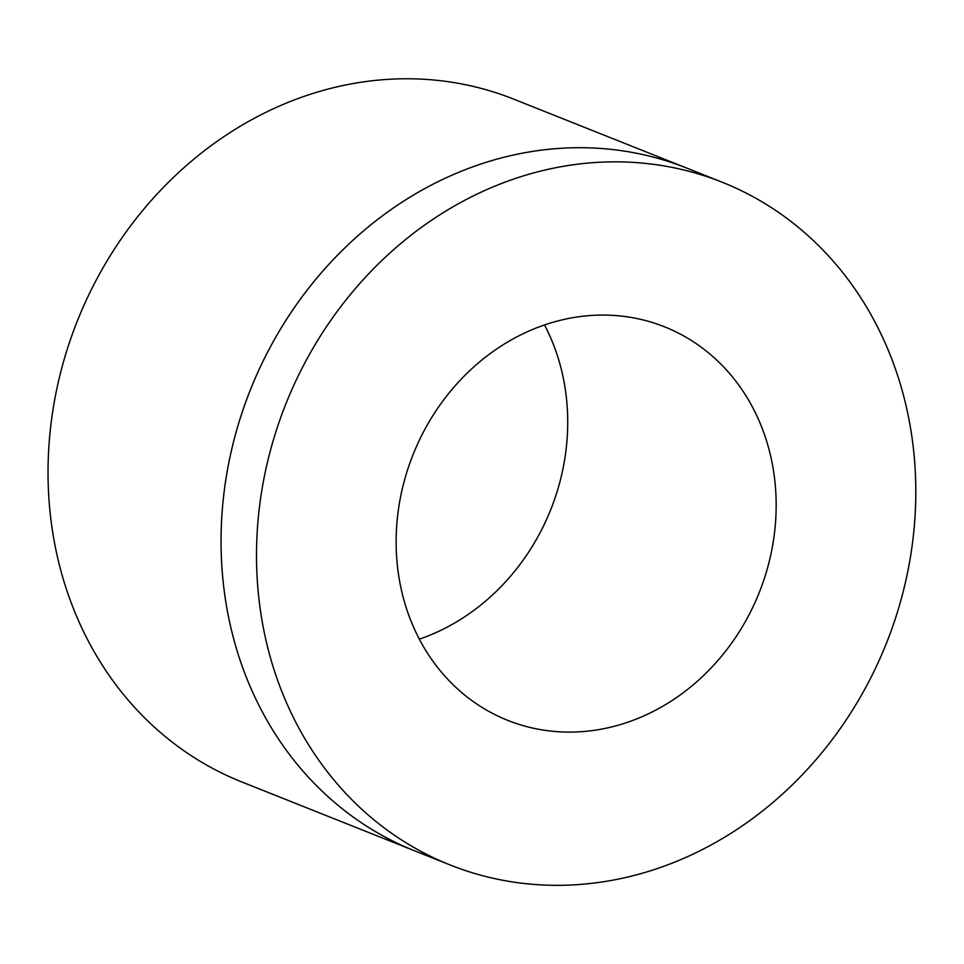 <?xml version="1.0" encoding="UTF-8"?>
<svg xmlns="http://www.w3.org/2000/svg" width="964" height="964" viewBox="0 0 964 964"><rect width="100%" height="100%" fill="white"/><g stroke="black" fill="none" stroke-linecap="round" stroke-linejoin="round"><path stroke-width="1.45" d="M722.181 182.22L513.716 99.147A367.477 323.253 -68.3 0 0 77.397 320.855A367.477 323.253 -68.3 0 0 241.651 781.888L414.653 850.826A367.477 323.253 -68.3 0 1 250.411 389.793A367.477 323.253 -68.3 0 1 686.73 168.085A367.477 323.253 111.7 0 0 686.717 168.085A367.477 323.253 111.7 0 0 250.399 389.793A367.477 323.253 111.7 0 0 414.653 850.826A367.477 323.253 111.7 0 0 414.665 850.826L450.116 864.961A367.477 323.253 111.7 0 0 781.684 794.794A367.477 323.253 111.7 0 0 913.257 447.248A367.477 323.253 111.7 0 0 722.181 182.22A367.477 323.253 111.7 0 0 285.862 403.928A367.477 323.253 111.7 0 0 450.116 864.961M774.707 479.59A211.815 186.329 -68.3 0 1 698.852 679.909A211.815 186.329 -68.3 0 1 507.739 720.361A211.815 186.329 -68.3 0 1 413.062 454.61A211.815 186.329 -68.3 0 1 664.558 326.82A211.815 186.329 -68.3 0 1 774.707 479.59M419.316 639.156A211.815 186.329 111.7 0 0 566.254 396.517A211.815 186.329 111.7 0 0 544.527 324.952"/></g></svg>
